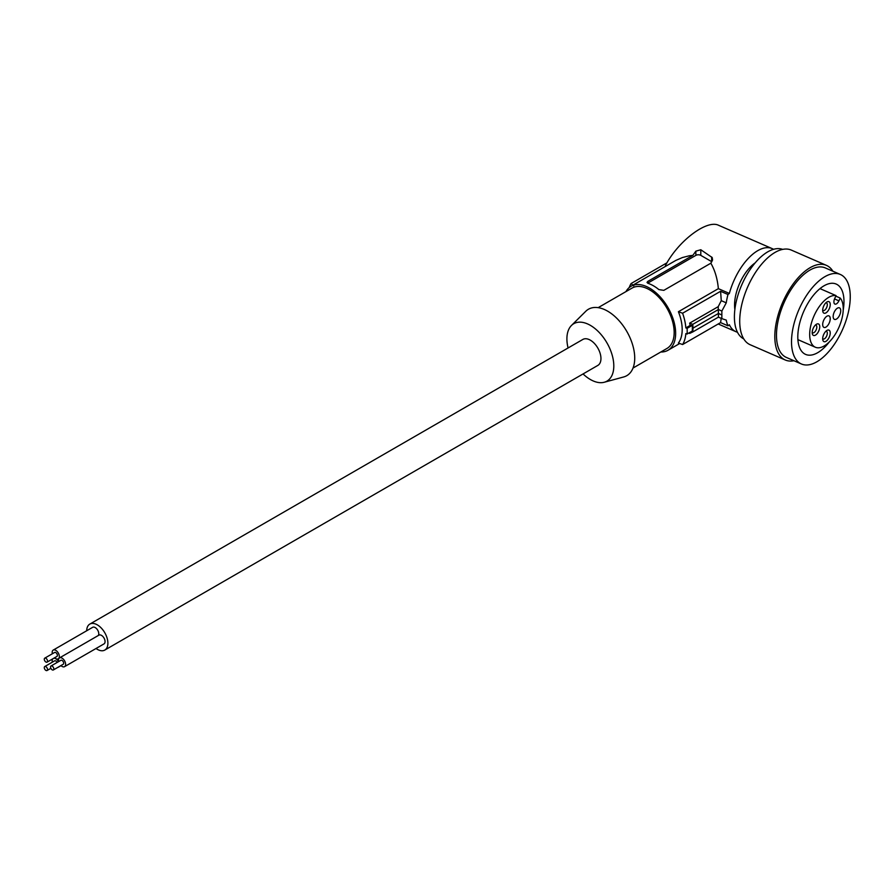 <?xml version="1.0" encoding="UTF-8"?>
<svg xmlns="http://www.w3.org/2000/svg" width="895" height="895" viewBox="0 0 895 895"><rect width="100%" height="100%" fill="white"/><g stroke="black" fill="none" stroke-linecap="round" stroke-linejoin="round"><path stroke-width="1.34" d="M734.862 309.513A32.421 15.931 -66.5 0 1 734.56 305.106A32.421 15.931 -66.5 0 1 755.134 262.906M782.678 249.392A48.811 23.986 113.5 0 0 763.782 254.527A48.811 23.986 113.5 0 0 734.403 316.886A48.811 23.986 113.5 0 0 743.745 338.881M832.865 271.207A51.597 25.351 113.5 0 0 826.443 265.367L791.359 250.108A51.597 25.351 113.5 0 0 771.859 254.482A51.597 25.351 113.5 0 0 741.933 303.897A51.597 25.351 113.5 0 0 750.189 344.743L785.273 360.003A51.597 25.351 113.5 0 0 793.921 360.73M836.064 295.618L834.766 298.382A4.878 2.394 113.5 0 0 834.901 304.076A4.878 2.394 113.5 0 0 838.917 300.832L840.226 298.069A27.89 13.705 -66.5 0 1 837.619 330.098A27.89 13.705 -66.5 0 1 815.334 347.226A27.89 13.705 -66.5 0 1 813.275 317.669A27.89 13.705 -66.5 0 1 836.064 295.618L819.999 288.626M826.443 265.367A51.597 25.351 113.5 0 0 806.932 269.753A51.597 25.351 113.5 0 0 777.017 319.168A51.597 25.351 113.5 0 0 785.273 360.003M840.36 274.474L825.324 267.929A48.811 23.986 113.5 0 0 785.083 300.418A48.811 23.986 113.5 0 0 778.762 348.86A48.811 23.986 113.5 0 0 786.381 357.441L801.417 363.985A48.811 23.986 113.5 0 0 841.658 331.497A48.811 23.986 113.5 0 0 840.36 274.474A48.811 23.986 113.5 0 0 800.119 306.963A48.811 23.986 113.5 0 0 793.798 355.393A48.811 23.986 113.5 0 0 801.417 363.985M843.224 310.039A38.351 18.84 113.5 0 0 837.205 284.576A38.351 18.84 113.5 0 0 836.187 284.062A38.351 18.84 113.5 0 0 811.105 298.359A38.351 18.84 113.5 0 0 797.814 337.818A38.351 18.84 113.5 0 0 804.571 353.872A38.351 18.84 113.5 0 0 805.589 354.398A38.351 18.84 113.5 0 0 829.385 341.834M819.742 326.798A6.276 3.088 -66.5 0 1 816.43 334.417A6.276 3.088 -66.5 0 1 812.302 333.745A6.276 3.088 -66.5 0 1 812.19 332.582A6.276 3.088 -66.5 0 1 816.441 324.247A6.276 3.088 -66.5 0 1 819.742 326.798M833.167 316.506A6.276 3.088 113.5 0 0 834.442 319.37A6.276 3.088 113.5 0 0 838.503 317.098A6.276 3.088 113.5 0 0 840.729 310.722A6.276 3.088 113.5 0 0 839.454 307.858A6.276 3.088 113.5 0 0 835.393 310.129A6.276 3.088 113.5 0 0 833.167 316.506M826.454 341.006A6.276 3.088 -66.5 0 1 822.796 339.943A6.276 3.088 -66.5 0 1 822.684 338.78A6.276 3.088 -66.5 0 1 826.454 330.758A6.276 3.088 -66.5 0 1 826.924 330.434A6.276 3.088 -66.5 0 1 830.224 333.32A6.276 3.088 -66.5 0 1 826.454 341.006M822.684 310.308A6.276 3.088 -66.5 0 1 826.924 301.973A6.276 3.088 -66.5 0 1 830.236 304.524A6.276 3.088 -66.5 0 1 826.924 312.142A6.276 3.088 -66.5 0 1 822.796 311.471A6.276 3.088 -66.5 0 1 822.684 310.308M822.684 324.549A6.276 3.088 113.5 0 0 823.959 327.402A6.276 3.088 113.5 0 0 828.009 325.131A6.276 3.088 113.5 0 0 830.236 318.754A6.276 3.088 113.5 0 0 828.96 315.89A6.276 3.088 113.5 0 0 824.91 318.161A6.276 3.088 113.5 0 0 822.684 324.549M825.906 331.239A4.184 2.058 -66.5 0 1 826.454 331.318A4.184 2.058 -66.5 0 1 827.304 333.231A4.184 2.058 -66.5 0 1 824.787 338.567A4.184 2.058 -66.5 0 1 823.12 338.992A4.184 2.058 -66.5 0 1 822.684 338.646M96.022 648.495A14.991 8.659 -120 0 0 97.298 649.322A14.991 8.659 -120 0 0 104.793 650.072A14.991 8.659 -120 0 0 107.087 638.057A14.991 8.659 -120 0 0 97.298 624.844A14.991 8.659 -120 0 0 89.802 624.106A14.991 8.659 -120 0 0 86.703 630.762M104.793 650.072L597.849 365.406A14.991 8.659 -120 0 0 600.142 353.391A14.991 8.659 -120 0 0 590.353 340.178A14.991 8.659 -120 0 0 582.858 339.44L89.802 624.106M687.091 328.342A42.535 24.557 60 0 1 687.091 334.025L685.838 333.611A41.136 23.751 60 0 1 682.594 344.541L678.399 343.042A36.952 21.335 -120 0 0 682.191 329.573A36.952 21.335 -120 0 0 678.399 311.728L682.594 313.228A41.136 23.751 60 0 1 685.838 327.917L687.091 328.342L692.338 325.31L692.338 331.005L687.091 334.025M825.906 302.778A4.184 2.058 -66.5 0 1 826.454 302.857A4.184 2.058 -66.5 0 1 827.304 304.759A4.184 2.058 -66.5 0 1 825.816 309.01A4.184 2.058 -66.5 0 1 823.12 310.531A4.184 2.058 -66.5 0 1 822.684 310.173M815.412 325.042A4.184 2.058 -66.5 0 1 815.96 325.12A4.184 2.058 -66.5 0 1 816.811 327.033A4.184 2.058 -66.5 0 1 815.334 331.284A4.184 2.058 -66.5 0 1 812.626 332.795A4.184 2.058 -66.5 0 1 812.19 332.448M568.068 347.976A33.16 19.142 60 0 1 566.904 338.881A33.16 19.142 60 0 1 571.469 325.467L585.766 311.292A38.351 22.14 60 0 1 616.073 317.591A38.351 22.14 60 0 1 634.723 358.112A38.351 22.14 60 0 1 623.681 376.963L604.248 382.254A33.16 19.142 60 0 1 583.059 373.942M629.241 287.53A41.136 23.751 60 0 1 631.12 283.514L633.716 285.93M666.965 262.817L631.12 283.514M60.938 665.567A5.057 2.92 -120 0 0 62.046 666.406A5.057 2.92 -120 0 0 64.574 666.652L104.021 643.885A5.057 2.92 -120 0 0 104.793 639.835A5.057 2.92 -120 0 0 101.493 635.383A5.057 2.92 -120 0 0 98.965 635.126L59.517 657.903A5.057 2.92 -120 0 0 58.645 661.595M98.327 635.495A5.057 2.92 -120 0 0 95.206 627.563A5.057 2.92 -120 0 0 92.677 627.305L53.23 650.083A5.057 2.92 -120 0 0 52.357 653.775M571.469 325.467A33.16 19.142 60 0 1 597.67 330.926A33.16 19.142 60 0 1 613.802 365.965A33.16 19.142 60 0 1 604.248 382.254M689.911 332.403L689.642 333.432L692.775 331.933L693.032 328.118L718.416 313.463L718.215 306.661L689.642 323.151L690.168 325.422L685.838 327.917M721.269 317.938L720.598 322.603L727.971 325.814A47.413 23.304 113.5 0 1 726.259 320.108L721.862 318.642L721.862 311.035L718.405 309.536L692.775 324.326L689.642 323.151M718.215 306.661L721.269 300.664L726.259 302.834A47.413 23.304 -66.5 0 1 727.971 294.5L729.358 293.437L718.361 288.66C717.477 278.904 714.971 270.413 710.854 263.197L663.822 290.349L658.888 289.6A36.952 21.335 -120 0 0 648.036 283.335L647.018 282.428L647.801 281.388L692.853 255.366L689.318 255.78L682.382 257.559L675.859 260.4L631.042 286.255A36.952 21.335 -120 0 0 625.963 291.613M682.594 313.228L720.598 291.289L721.269 300.664M692.775 331.933L718.405 317.143L718.416 313.463L721.762 314.917M773.526 249.313A45.321 22.274 113.5 0 0 772.15 248.597L718.696 225.339C706.972 219.253 678.209 240.968 665.388 265.614L666.204 265.96M633.034 368.046L666.954 348.457A34.86 20.126 -120 0 0 674.17 332.492A34.86 20.126 -120 0 0 658.955 297.408A34.86 20.126 -120 0 0 632.083 288.067L598.162 307.656M660.823 351.992A36.952 21.335 -120 0 0 667.994 350.269A36.952 21.335 -120 0 0 675.647 333.354A36.952 21.335 -120 0 0 659.514 296.156A36.952 21.335 -120 0 0 631.042 286.255M690.168 325.422L692.338 325.31M840.226 298.069L835.818 296.156M737.458 332.235A45.321 22.274 -66.5 0 1 735.992 331.721A45.321 22.274 -66.5 0 1 729.358 324.751L727.971 325.814M772.15 248.597A45.321 22.274 113.5 0 0 729.358 293.437M721.862 311.035L726.259 302.834M693.032 328.118L692.775 324.326M718.405 317.143L721.862 318.642M720.598 322.603L682.594 344.541M692.853 255.366L695.862 251.159L700.796 249.739L712.219 257.57L712.565 260.009L710.854 263.197M720.598 291.289L727.971 294.5M718.361 288.66L678.399 311.728M647.7 283.2A3.49 2.014 -0 0 1 648.036 282.977L695.862 255.366A3.49 2.014 -0 0 1 700.796 255.366L711.648 261.631A3.49 2.014 180 0 1 711.827 261.743M64.574 666.652A5.057 2.92 -120 0 0 65.346 662.602A5.057 2.92 -120 0 0 62.046 658.149A5.057 2.92 -120 0 0 59.517 657.903M53.331 669.963L63.187 664.269A2.293 1.32 -120 0 0 63.545 662.423A2.293 1.32 -120 0 0 62.046 660.409A2.293 1.32 -120 0 0 60.894 660.297L51.037 665.981A2.293 1.32 -120 0 0 50.679 667.827A2.293 1.32 -120 0 0 52.178 669.84A2.293 1.32 -120 0 0 53.331 669.963A2.293 1.32 -120 0 0 53.678 668.117A2.293 1.32 -120 0 0 52.178 666.104A2.293 1.32 -120 0 0 51.037 665.981M58.466 661.696A5.057 2.92 -120 0 0 55.758 658.709A5.057 2.92 -120 0 0 53.756 658.261M52.805 658.809A5.057 2.92 -120 0 0 52.357 662.155M57.067 662.501A2.293 1.32 -120 0 0 55.758 660.969A2.293 1.32 -120 0 0 54.606 660.857L44.75 666.551A2.293 1.32 -120 0 0 44.403 668.386A2.293 1.32 -120 0 0 45.902 670.411A2.293 1.32 -120 0 0 47.043 670.523A2.293 1.32 -120 0 0 47.39 668.677A2.293 1.32 -120 0 0 45.902 666.663A2.293 1.32 -120 0 0 44.75 666.551M57.727 667.424A5.057 2.92 -120 0 0 58.287 667.222A5.057 2.92 -120 0 0 58.746 666.831M54.651 657.747A5.057 2.92 -120 0 0 55.758 658.586A5.057 2.92 -120 0 0 58.287 658.832A5.057 2.92 -120 0 0 59.059 654.782A5.057 2.92 -120 0 0 55.758 650.329A5.057 2.92 -120 0 0 53.23 650.083M47.043 662.143L56.9 656.449A2.293 1.32 -120 0 0 57.258 654.603A2.293 1.32 -120 0 0 55.758 652.589A2.293 1.32 -120 0 0 54.606 652.466L44.75 658.161A2.293 1.32 -120 0 0 44.403 660.007A2.293 1.32 -120 0 0 45.902 662.02A2.293 1.32 -120 0 0 47.043 662.143A2.293 1.32 -120 0 0 47.39 660.297A2.293 1.32 -120 0 0 45.902 658.284A2.293 1.32 -120 0 0 44.75 658.161M834.532 298.919L838.917 300.832M711.648 256.999L711.648 261.631M700.796 255.366L700.796 249.739M695.862 255.366L695.862 251.159M648.036 282.977L648.036 281.243M815.334 347.226L797.904 339.641M679.697 343.512L667.994 350.269M735.992 331.721L718.204 323.979M61.017 665.645L58.287 667.222M50.87 668.308L47.043 670.523M58.925 658.474L58.287 658.832"/></g></svg>
